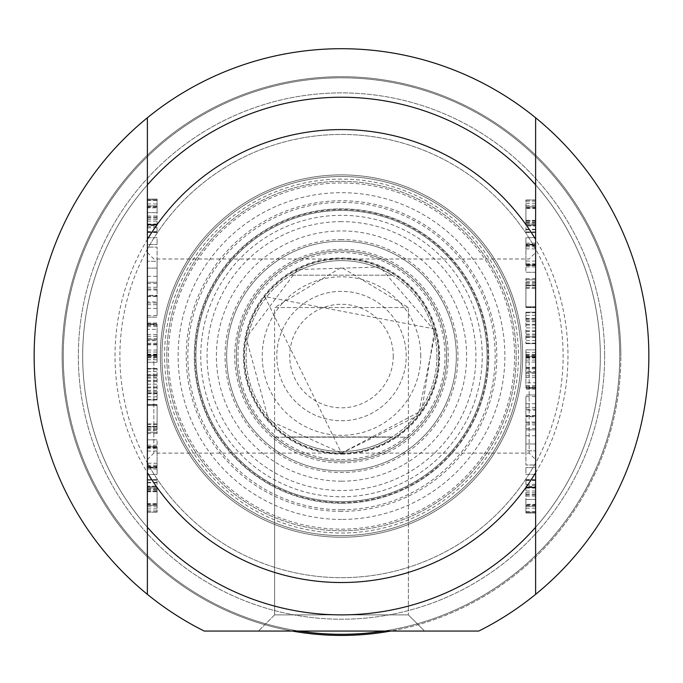 <?xml version="1.0" encoding="UTF-8"?>
<svg xmlns="http://www.w3.org/2000/svg" width="683" height="683" viewBox="0 0 683 683"><rect width="100%" height="100%" fill="white"/><g stroke="black" fill="none" stroke-linecap="round" stroke-linejoin="round"><path stroke-width="0.51" stroke-dasharray="3.42 2.56" d="M600.323 356.056A258.823 258.823 0 0 0 212.089 131.913A258.823 258.823 0 0 0 212.089 580.209A258.823 258.823 0 0 0 600.323 356.056A258.823 258.823 0 0 1 212.089 580.209A258.823 258.823 0 0 1 212.089 131.913A258.823 258.823 0 0 1 600.323 356.056M604.651 356.056A263.151 263.151 0 0 1 209.92 583.956A263.151 263.151 0 0 1 209.92 128.156A263.151 263.151 0 0 1 604.651 356.056A263.151 263.151 0 0 0 209.92 128.156A263.151 263.151 0 0 0 209.92 583.956A263.151 263.151 0 0 0 604.651 356.056M292.29 631.058A279.364 279.364 0 0 1 64.082 323.161A279.364 279.364 0 0 1 357.977 77.179A279.364 279.364 0 0 1 620.864 356.056A279.364 279.364 0 0 0 201.818 114.121A279.364 279.364 0 0 0 201.818 597.992A279.364 279.364 0 0 0 620.864 356.056A279.364 279.364 0 0 1 390.71 631.058M406.206 356.056A64.706 64.706 0 0 0 309.151 300.025A64.706 64.706 0 0 0 309.151 412.097A64.706 64.706 0 0 0 406.206 356.056A64.706 64.706 0 0 0 309.151 300.025A64.706 64.706 0 0 0 309.151 412.097A64.706 64.706 0 0 0 406.206 356.056M393.263 356.056A51.763 51.763 0 0 1 315.614 400.887A51.763 51.763 0 0 1 315.614 311.226A51.763 51.763 0 0 1 393.263 356.056M420.762 356.056A79.262 79.262 0 0 0 301.869 287.415A79.262 79.262 0 0 0 301.869 424.706A79.262 79.262 0 0 0 420.762 356.056M436.941 356.056A95.441 95.441 0 0 1 293.784 438.717A95.441 95.441 0 0 1 293.784 273.405A95.441 95.441 0 0 1 436.941 356.056A95.441 95.441 0 0 0 293.784 273.405A95.441 95.441 0 0 0 293.784 438.717A95.441 95.441 0 0 0 436.941 356.056M290.838 275.181A95.441 95.441 0 0 1 392.162 275.181A95.441 95.441 0 0 0 290.838 275.181L392.162 275.181L290.838 275.181M290.838 436.941A95.441 95.441 0 0 0 392.162 436.941A95.441 95.441 0 0 1 290.838 436.941L392.162 436.941L290.838 436.941M438.554 356.056A97.054 97.054 0 0 0 292.973 272.005A97.054 97.054 0 0 0 292.973 440.117A97.054 97.054 0 0 0 438.554 356.056A97.054 97.054 0 0 0 292.973 272.005A97.054 97.054 0 0 0 292.973 440.117A97.054 97.054 0 0 0 438.554 356.056M341.5 501.646A145.59 145.59 0 0 1 195.91 356.056A145.59 145.59 0 0 1 341.5 210.475A145.59 145.59 0 0 1 487.09 356.056A145.59 145.59 0 0 1 341.5 501.646A145.59 145.59 0 0 0 467.582 283.266A145.59 145.59 0 0 0 215.418 283.266A145.59 145.59 0 0 0 341.5 501.646M274.626 437.197L408.374 437.197L274.626 437.197L274.626 614.879L408.374 614.879L274.626 614.879L408.374 614.879L424.553 631.058L258.447 631.058L424.553 631.058L258.447 631.058L424.553 631.058L408.374 614.879L274.626 614.879L258.447 631.058L274.626 614.879L274.626 307.529L408.374 307.529L274.626 307.529L341.5 267.352L408.374 307.529L408.374 614.879L408.374 437.197M341.5 503.26A147.204 147.204 0 0 0 468.982 282.455A147.204 147.204 0 0 0 214.018 282.455A147.204 147.204 0 0 0 341.5 503.26A147.204 147.204 0 0 0 468.982 282.455A147.204 147.204 0 0 0 214.018 282.455A147.204 147.204 0 0 0 341.5 503.26M341.5 529.146A173.089 173.089 0 0 0 491.401 269.512A173.089 173.089 0 0 0 191.599 269.512A173.089 173.089 0 0 0 341.5 529.146M341.5 519.439A163.382 163.382 0 0 1 200.008 274.37A163.382 163.382 0 0 1 482.992 274.37A163.382 163.382 0 0 1 341.5 519.439M341.5 582.531A226.466 226.466 0 0 0 537.623 242.824A226.466 226.466 0 0 0 145.377 242.824A226.466 226.466 0 0 0 341.5 582.531M341.5 511.354A155.289 155.289 0 0 1 207.009 278.416A155.289 155.289 0 0 1 475.991 278.416A155.289 155.289 0 0 1 341.5 511.354M204.243 631.058L478.757 631.058L204.243 631.058A307.35 307.35 0 0 1 102.108 163.297A307.35 307.35 0 0 1 580.891 163.297A307.35 307.35 0 0 1 478.757 631.058A307.35 307.35 0 0 0 580.891 163.297A307.35 307.35 0 0 0 102.108 163.297A307.35 307.35 0 0 0 204.243 631.058L299.197 631.058A278.229 278.229 0 0 1 107.931 204.866A278.229 278.229 0 0 1 575.069 204.866A278.229 278.229 0 0 1 383.803 631.058L478.757 631.058A307.35 307.35 0 0 0 580.891 163.297A307.35 307.35 0 0 0 102.108 163.297A307.35 307.35 0 0 0 204.243 631.058M341.5 614.879A258.823 258.823 0 0 1 117.356 226.645A258.823 258.823 0 0 1 565.644 226.645A258.823 258.823 0 0 1 341.5 614.879A258.823 258.823 0 0 0 565.644 226.645A258.823 258.823 0 0 0 117.356 226.645A258.823 258.823 0 0 0 341.5 614.879A258.823 258.823 0 0 0 565.644 226.645A258.823 258.823 0 0 0 117.356 226.645A258.823 258.823 0 0 0 341.5 614.879A258.823 258.823 0 0 0 565.644 226.645A258.823 258.823 0 0 0 117.356 226.645A258.823 258.823 0 0 0 341.5 614.879M341.5 537.231A181.174 181.174 0 0 0 498.402 265.474A181.174 181.174 0 0 0 184.598 265.474A181.174 181.174 0 0 0 341.5 537.231A181.174 181.174 0 0 1 184.598 265.474A181.174 181.174 0 0 1 498.402 265.474A181.174 181.174 0 0 1 341.5 537.231A181.174 181.174 0 0 1 184.598 265.474A181.174 181.174 0 0 1 498.402 265.474A181.174 181.174 0 0 1 341.5 537.231M341.5 634.294A278.229 278.229 0 0 0 582.454 216.946A278.229 278.229 0 0 0 100.546 216.946A278.229 278.229 0 0 0 383.803 631.058A278.229 278.229 0 0 0 619.729 356.056A278.229 278.229 0 0 1 202.381 597.019A278.229 278.229 0 0 1 202.381 115.103A278.229 278.229 0 0 1 619.729 356.056A278.229 278.229 0 0 0 355.655 78.186A278.229 278.229 0 0 0 64.706 327.797A278.229 278.229 0 0 0 341.5 634.294M341.5 577.673A221.616 221.616 0 0 0 533.423 245.248A221.616 221.616 0 0 0 149.577 245.248A221.616 221.616 0 0 0 341.5 577.673A221.616 221.616 0 0 0 533.423 245.248A221.616 221.616 0 0 0 149.577 245.248A221.616 221.616 0 0 0 341.5 577.673M341.5 239.588A116.469 116.469 0 0 0 240.638 414.291A116.469 116.469 0 0 0 442.362 414.291A116.469 116.469 0 0 0 341.5 239.588M341.5 509.731A153.675 153.675 0 0 0 474.583 279.219A153.675 153.675 0 0 0 208.417 279.219A153.675 153.675 0 0 0 341.5 509.731M341.5 179.1A176.957 176.957 0 0 0 188.252 444.539A176.957 176.957 0 0 0 494.748 444.539A176.957 176.957 0 0 0 341.5 179.1M341.5 176.504A179.561 179.561 0 0 0 161.939 356.056A179.561 179.561 0 0 0 341.5 535.617A179.561 179.561 0 0 0 521.061 356.056A179.561 179.561 0 0 0 341.5 176.504M341.5 535.617A179.561 179.561 0 0 0 497.002 266.276A179.561 179.561 0 0 0 185.998 266.276A179.561 179.561 0 0 0 341.5 535.617A179.561 179.561 0 0 0 497.002 266.276A179.561 179.561 0 0 0 185.998 266.276A179.561 179.561 0 0 0 341.5 535.617M341.5 470.911A114.855 114.855 0 0 0 440.962 298.633A114.855 114.855 0 0 0 242.038 298.633A114.855 114.855 0 0 0 341.5 470.911A114.855 114.855 0 0 0 440.962 298.633A114.855 114.855 0 0 0 242.038 298.633A114.855 114.855 0 0 0 341.5 470.911A114.855 114.855 0 0 0 440.962 298.633A114.855 114.855 0 0 0 242.038 298.633A114.855 114.855 0 0 0 341.5 470.911M341.5 481.182A125.126 125.126 0 0 0 449.858 293.494A125.126 125.126 0 0 0 233.142 293.494A125.126 125.126 0 0 0 341.5 481.182M341.5 461.204A105.148 105.148 0 0 0 432.561 303.483A105.148 105.148 0 0 0 250.439 303.483A105.148 105.148 0 0 0 341.5 461.204A105.148 105.148 0 0 0 432.561 303.483A105.148 105.148 0 0 0 250.439 303.483A105.148 105.148 0 0 0 341.5 461.204M147.383 206.479L157.09 206.479L157.09 205.89L157.09 212.644L157.09 199.069L157.09 232.561L157.09 206.479M147.383 207.359L157.09 207.359M157.09 217.143L147.383 217.143L147.383 207.811L157.09 207.811M147.383 221.113L157.09 221.113M147.383 224.067L157.09 224.067M147.383 225.535L147.383 199.906L147.383 224.545L157.09 224.545L157.09 225.006L157.09 224.545L147.383 224.545L147.383 225.006L157.09 225.006L157.09 225.535L157.09 225.006L147.383 225.006L147.383 225.535L157.09 225.535M147.383 224.015L157.09 224.015M147.383 216.007L157.09 216.007M147.383 199.906L157.09 199.906L147.383 199.906M147.383 217.903L157.09 217.903M147.383 226.671L157.09 226.671M147.383 231.622L157.09 231.622M147.383 232.408L157.09 232.408M147.383 205.89L157.09 205.89L147.383 205.89L147.383 232.459L157.09 232.459M147.383 232.459L157.09 232.561M147.383 231.827L157.09 231.827M147.383 227.806L157.09 227.806M147.383 224.494L157.09 224.494M147.383 219.363L157.09 219.363M147.383 203.952L157.09 203.952M147.383 200.409L157.09 200.409M147.383 199.069L157.09 199.069L147.383 199.069M147.383 212.644L157.09 212.644L147.383 212.644M147.383 205.942L157.09 205.942M147.383 247.118L147.383 261.299L157.09 261.299L157.09 282.25L157.09 247.118L157.09 261.299L147.383 261.299L147.383 282.25L147.383 247.118L157.09 247.118L147.383 247.118M147.383 282.25L157.09 282.25L147.383 282.25M147.383 268.12L157.09 268.12L147.383 268.12M147.383 317.134L157.09 317.134L147.383 317.134L147.383 324.382L157.09 324.382L157.09 339.707L157.09 324.382M147.383 323.981L157.09 323.751L147.383 323.981M147.383 323.751L157.09 323.751M147.383 322.999L157.09 322.999M147.383 326.559L157.09 326.559M157.09 338.717L147.383 338.717L147.383 329.368L157.09 329.368M147.383 324.382L147.383 339.707L157.09 339.707L157.09 362.272L157.09 339.707L147.383 339.707L147.383 343.293L157.09 343.293M157.09 350.063L147.383 350.063L147.383 340.689L157.09 340.689M147.383 352.035L157.09 352.035M157.09 357.772L147.383 357.772L147.383 356.432L157.09 356.432M147.383 356.996L157.09 356.996M147.383 359.745L157.09 359.745M147.383 362.272L157.09 362.272L147.383 362.272L147.383 355.45L157.09 355.45M147.383 343.293L147.383 355.45M147.383 355.604L157.09 355.604M147.383 355.553L157.09 355.553M147.383 355.023L157.09 355.023M147.383 354.511L157.09 354.511M147.383 344.198L157.09 344.198M147.383 336.292L157.09 336.292M147.383 325.27L157.09 325.27M147.383 324.895L157.09 324.895M147.383 486.706L157.09 486.706L147.383 486.706L147.383 504.045L157.09 504.045L157.09 505.335L157.09 486.911L157.09 504.045M147.383 503.619L157.09 503.619M147.383 491.76L157.09 491.76M147.383 491.256L157.09 491.256M147.383 490.121L157.09 490.121M157.09 506.829L147.383 506.829L147.383 487.995L157.09 487.995L157.09 479.756L157.09 512.156L157.09 487.995L147.383 487.995L147.383 486.125L157.09 486.125M147.383 486.911L157.09 486.706L147.383 486.911M147.383 486.757L157.09 486.757M147.383 487.893L157.09 487.893M147.383 490.018L157.09 490.018M147.383 504.045L147.383 491.205L157.09 491.205M157.09 479.654L147.383 479.654L147.383 505.335L157.09 505.335L147.383 505.335L147.383 512.156L157.09 512.156L147.383 512.156M147.383 504.857L157.09 504.857M147.383 480.158L157.09 480.158M147.383 480.055L157.09 480.055M147.383 482.411L157.09 482.411M147.383 508.895L157.09 508.895M147.383 510.918L157.09 510.918M147.383 512.002L157.09 512.002M147.383 505.335L157.09 505.335L147.383 505.335M147.383 488.345L157.09 488.345M147.383 482.813L157.09 482.813M147.383 426.798L157.09 426.798L157.09 404.584L157.09 433.628L157.09 404.788L157.09 426.798L147.383 426.798L147.383 405.318L147.383 426.798L157.09 426.755M147.383 405.318L157.09 405.318L147.383 405.318M157.09 428.045L147.383 428.045L147.383 404.788L147.383 426.218L157.09 426.218M147.383 426.218L147.383 426.755M147.383 424.374L157.09 424.374M147.383 404.788L157.09 404.788L147.383 404.788M147.383 430.264L157.09 430.264M147.383 432.39L157.09 432.39M147.383 433.628L157.09 433.423M157.09 423.947L147.383 423.947L147.383 404.584L147.383 432.288L157.09 432.288M147.383 432.288L147.383 433.423M147.383 430.367L157.09 430.367M147.383 429.283L157.09 429.283M147.383 404.584L157.09 404.584L147.383 404.584M147.383 426.269L157.09 426.269M147.383 447.024L157.09 447.024L157.09 439.818L157.09 474.497L157.09 447.024M147.383 447.476L157.09 447.476M157.09 463.228L147.383 463.228L147.383 447.681L157.09 447.681M147.383 465.243L157.09 465.243M147.383 468.965L157.09 468.965M147.383 474.497L157.09 474.497L147.383 474.497L147.383 467.872L157.09 467.872L147.383 467.624L157.09 467.624M147.383 446.443L157.09 446.443L147.383 446.443L147.383 467.138L157.09 467.138M147.383 467.138L147.383 467.624M147.383 466.89L157.09 466.89M147.383 466.335L157.09 466.335M147.383 451.045L157.09 451.045M147.383 448.364L157.09 448.364M147.383 445.205L157.09 445.205M147.383 439.818L157.09 439.818L147.383 439.818M147.383 446.494L157.09 446.494M147.383 295.346L147.383 302.953L147.383 289.029L147.383 295.346L157.09 295.346L157.09 302.953L157.09 295.346M147.383 289.029L157.09 289.029M147.383 302.953L157.09 302.953M147.383 296.584L157.09 296.584M147.383 295.952L157.09 295.952L157.09 276.333L157.09 315.563L157.09 295.952L147.383 295.952M157.09 290.01L147.383 290.01L147.383 315.563L147.383 301.92L157.09 301.92M147.383 315.563L157.09 315.563M147.383 308.383L157.09 308.383M147.383 304.695L157.09 304.695M147.383 287.253L157.09 287.253M147.383 283.539L157.09 283.539M147.383 276.333L157.09 276.333M147.383 244.565L147.383 237.744L157.09 237.744L157.09 244.565L157.09 237.744L147.383 237.744L147.383 244.565L157.09 244.565L147.383 244.565M147.383 391.342L157.09 391.342L157.09 384.213L157.09 399.931L157.09 391.342M147.383 392.853L157.09 392.853M147.383 375.291L157.09 375.291L147.383 375.291L147.383 368.47L147.383 399.931L147.383 393.109L157.09 393.109M147.383 399.931L157.09 399.931L147.383 399.931M147.383 399.376L157.09 399.376M147.383 396.772L157.09 396.772M147.383 393.715L157.09 393.715M147.383 390.352L157.09 390.352M147.383 384.213L157.09 384.213L157.09 368.47L157.09 384.213L147.383 384.213M147.383 378.049L157.09 378.049M147.383 374.634L157.09 374.634M147.383 371.629L157.09 371.629M147.383 369.025L157.09 369.025M147.383 368.47L157.09 368.47L147.383 368.47M147.383 375.496L157.09 375.496M147.383 377.007L157.09 377.007M147.383 380.576L157.09 380.576M147.383 387.824L157.09 387.824M147.383 249.133L147.383 184.862L147.383 249.133A221.616 221.616 0 0 1 535.617 249.133L535.617 184.862L535.617 249.133A221.616 221.616 0 0 0 147.383 249.133M147.383 594.347L147.383 117.766M147.383 462.98L147.383 527.25L147.383 462.98A221.616 221.616 0 0 0 535.617 462.98L535.617 527.25L535.617 462.98A221.616 221.616 0 0 1 147.383 462.98M147.383 356.056L147.383 459.591L147.383 356.056M535.617 505.642L525.91 505.642L525.91 506.223L525.91 499.478L525.91 513.044L525.91 479.56L525.91 505.642M535.617 504.754L525.91 504.754M525.91 494.979L535.617 494.979L535.617 504.302L525.91 504.302M535.617 491.009L525.91 491.009M535.617 488.046L525.91 488.046M535.617 486.586L535.617 512.216L535.617 487.568L525.91 487.568L525.91 487.116L525.91 487.568L535.617 487.568L535.617 487.116L525.91 487.116L525.91 486.586L525.91 487.116L535.617 487.116L535.617 486.586L525.91 486.586M535.617 488.097L525.91 488.097M535.617 496.114L525.91 496.114M535.617 512.216L525.91 512.216L535.617 512.216M535.617 494.219L525.91 494.219M535.617 485.442L525.91 485.442M535.617 480.49L525.91 480.49M535.617 479.705L525.91 479.705M535.617 506.223L525.91 506.223L535.617 506.223L535.617 479.662L525.91 479.662M535.617 479.662L525.91 479.56M535.617 480.294L525.91 480.294M535.617 484.307L525.91 484.307M535.617 487.619L525.91 487.619M535.617 492.75L525.91 492.75M535.617 508.169L525.91 508.169M535.617 511.704L525.91 511.704M535.617 513.044L525.91 513.044L535.617 513.044M535.617 499.478L525.91 499.478L535.617 499.478M535.617 506.171L525.91 506.171M535.617 464.995L535.617 450.823L525.91 450.823L525.91 429.863L525.91 464.995L525.91 450.823L535.617 450.823L535.617 429.863L535.617 464.995L525.91 464.995L535.617 464.995M535.617 429.863L525.91 429.863L535.617 429.863M535.617 443.993L525.91 443.993L535.617 443.993M535.617 394.987L525.91 394.987L535.617 394.987L535.617 387.731L525.91 387.731L525.91 372.414L525.91 387.731M535.617 388.132L525.91 388.362L535.617 388.132M535.617 388.362L525.91 388.362M535.617 389.122L525.91 389.122M535.617 385.554L525.91 385.554M525.91 373.396L535.617 373.396L535.617 382.753L525.91 382.753M535.617 387.731L535.617 372.414L525.91 372.414L525.91 349.841L525.91 372.414L535.617 372.414L535.617 368.829L525.91 368.829M525.91 362.05L535.617 362.05L535.617 371.432L525.91 371.432M535.617 360.078L525.91 360.078M525.91 354.34L535.617 354.34L535.617 355.681L525.91 355.681M535.617 355.126L525.91 355.126M535.617 352.368L525.91 352.368M535.617 349.841L525.91 349.841L535.617 349.841L535.617 356.671L525.91 356.671M535.617 368.829L535.617 356.671M535.617 356.517L525.91 356.517M535.617 356.569L525.91 356.569M535.617 357.098L525.91 357.098M535.617 357.602L525.91 357.602M535.617 367.915L525.91 367.915M535.617 375.829L525.91 375.829M535.617 386.843L525.91 386.843M535.617 387.227L525.91 387.227M535.617 225.416L525.91 225.416L535.617 225.416L535.617 208.076L525.91 208.076L525.91 206.787L525.91 225.211L525.91 208.076M535.617 208.503L525.91 208.503M535.617 220.353L525.91 220.353M535.617 220.865L525.91 220.865M535.617 222.001L525.91 222.001M525.91 205.293L535.617 205.293L535.617 224.126L525.91 224.126L525.91 232.365L525.91 199.957L525.91 224.126L535.617 224.126L535.617 225.996L525.91 225.996M535.617 225.211L525.91 225.416L535.617 225.211M535.617 225.364L525.91 225.364M535.617 224.22L525.91 224.22M535.617 222.103L525.91 222.103M535.617 208.076L535.617 220.916L525.91 220.916M525.91 232.468L535.617 232.468L535.617 206.787L525.91 206.787L535.617 206.787L535.617 199.957L525.91 199.957L535.617 199.957M535.617 207.265L525.91 207.265M535.617 231.955L525.91 231.955M535.617 232.058L525.91 232.058M535.617 229.71L525.91 229.71M535.617 203.218L525.91 203.218M535.617 201.195L525.91 201.195M535.617 200.11L525.91 200.11M535.617 206.787L525.91 206.787L535.617 206.787M535.617 223.768L525.91 223.768M535.617 229.309L525.91 229.309M535.617 285.315L525.91 285.315L525.91 307.529L525.91 278.493L525.91 307.333L525.91 285.315L535.617 285.315L535.617 306.795L535.617 285.315L525.91 285.366M535.617 306.795L525.91 306.795L535.617 306.795M525.91 284.077L535.617 284.077L535.617 307.333L535.617 285.895L525.91 285.895M535.617 285.895L535.617 285.366M535.617 287.739L525.91 287.739M535.617 307.333L525.91 307.333L535.617 307.333M535.617 281.848L525.91 281.848M535.617 279.731L525.91 279.731M535.617 278.493L525.91 278.69M525.91 288.175L535.617 288.175L535.617 307.529L535.617 279.834L525.91 279.834M535.617 279.834L535.617 278.69M535.617 281.755L525.91 281.755M535.617 282.839L525.91 282.839M535.617 307.529L525.91 307.529L535.617 307.529M535.617 285.844L525.91 285.844M535.617 265.098L525.91 265.098L525.91 272.295L525.91 237.624L525.91 265.098M535.617 264.637L525.91 264.637M525.91 248.894L535.617 248.894L535.617 264.441L525.91 264.441M535.617 246.87L525.91 246.87M535.617 243.157L525.91 243.157M535.617 237.624L525.91 237.624L535.617 237.624L535.617 244.241L525.91 244.241L535.617 244.497L525.91 244.497M535.617 265.678L525.91 265.678L535.617 265.678L535.617 244.975L525.91 244.975M535.617 244.975L535.617 244.497M535.617 245.231L525.91 245.231M535.617 245.786L525.91 245.786M535.617 261.077L525.91 261.077M535.617 263.758L525.91 263.758M535.617 266.916L525.91 266.916M535.617 272.295L525.91 272.295L535.617 272.295M535.617 265.627L525.91 265.627M535.617 416.775L535.617 409.168L535.617 423.093L535.617 416.775L525.91 416.775L525.91 409.168L525.91 416.775M535.617 423.093L525.91 423.093M535.617 409.168L525.91 409.168M535.617 415.537L525.91 415.537M535.617 416.169L525.91 416.169L525.91 435.78L525.91 396.55L525.91 416.169L535.617 416.169M525.91 422.103L535.617 422.103L535.617 396.55L535.617 410.201L525.91 410.201M535.617 396.55L525.91 396.55M535.617 403.73L525.91 403.73M535.617 407.418L525.91 407.418M535.617 424.86L525.91 424.86M535.617 428.574L525.91 428.574M535.617 435.78L525.91 435.78M535.617 467.548L535.617 474.378L525.91 474.378L525.91 467.548L525.91 474.378L535.617 474.378L535.617 467.548L525.91 467.548L535.617 467.548M535.617 320.779L525.91 320.779L525.91 327.908L525.91 312.182L525.91 320.779M535.617 319.26L525.91 319.26M535.617 336.83L525.91 336.83L535.617 336.83L535.617 343.651L535.617 312.182L535.617 319.004L525.91 319.004M535.617 312.182L525.91 312.182L535.617 312.182M535.617 312.737L525.91 312.737M535.617 315.341L525.91 315.341M535.617 318.398L525.91 318.398M535.617 321.761L525.91 321.761M535.617 327.908L525.91 327.908L525.91 343.651L525.91 327.908L535.617 327.908M535.617 334.072L525.91 334.072M535.617 337.487L525.91 337.487M535.617 340.493L525.91 340.493M535.617 343.097L525.91 343.097M535.617 343.651L525.91 343.651L535.617 343.651M535.617 336.625L525.91 336.625M535.617 335.105L525.91 335.105M535.617 331.545L525.91 331.545M535.617 324.288L525.91 324.288M535.617 117.766L535.617 594.347M535.617 356.056L535.617 459.591L535.617 356.056M529.146 356.056L529.146 453.119L529.146 356.056M153.854 356.056L153.854 453.119L153.854 356.056M535.617 527.25A258.823 258.823 0 0 1 147.383 527.25A258.823 258.823 0 0 0 535.617 527.25A258.823 258.823 0 0 1 147.383 527.25M299.197 631.058L383.803 631.058M147.383 184.862A258.823 258.823 0 0 1 535.617 184.862A258.823 258.823 0 0 0 147.383 184.862A258.823 258.823 0 0 1 535.617 184.862M341.5 530.759A174.703 174.703 0 0 1 190.198 268.709A174.703 174.703 0 0 1 492.802 268.709A174.703 174.703 0 0 1 341.5 530.759A174.703 174.703 0 0 0 492.802 268.709A174.703 174.703 0 0 0 190.198 268.709A174.703 174.703 0 0 0 341.5 530.759M341.5 459.591A103.526 103.526 0 0 0 431.161 304.294A103.526 103.526 0 0 0 251.839 304.294A103.526 103.526 0 0 0 341.5 459.591M341.5 453.529A97.473 97.473 0 0 0 438.973 356.056A97.473 97.473 0 0 0 341.5 258.592A97.473 97.473 0 0 0 244.027 356.056A97.473 97.473 0 0 0 341.5 453.529M341.5 454.195A98.139 98.139 0 0 0 426.491 306.991A98.139 98.139 0 0 0 256.509 306.991A98.139 98.139 0 0 0 341.5 454.195M341.5 462.826A106.761 106.761 0 0 0 448.261 356.056A106.761 106.761 0 0 0 341.5 249.295A106.761 106.761 0 0 0 234.739 356.056A106.761 106.761 0 0 0 341.5 462.826M341.5 221.625A134.44 134.44 0 0 0 207.06 356.056A134.44 134.44 0 0 0 341.5 490.496A134.44 134.44 0 0 0 475.94 356.056A134.44 134.44 0 0 0 341.5 221.625M341.5 502.543A146.486 146.486 0 0 0 468.359 282.813A146.486 146.486 0 0 0 214.641 282.813A146.486 146.486 0 0 0 341.5 502.543M341.5 496.789A140.732 140.732 0 0 0 463.381 285.69A140.732 140.732 0 0 0 219.619 285.69A140.732 140.732 0 0 0 341.5 496.789M147.383 354.161L157.09 354.161M147.383 344.881L157.09 344.881M147.383 334.525L157.09 334.525M147.383 479.756L157.09 479.756L147.383 479.756M147.383 489.583L157.09 489.583M147.383 387.048L157.09 387.048M147.383 381.353L157.09 381.353M147.383 375.343L157.09 375.343M535.617 357.96L525.91 357.96M535.617 367.232L525.91 367.232M535.617 377.597L525.91 377.597M535.617 232.365L525.91 232.365L535.617 232.365M535.617 222.53L525.91 222.53M535.617 325.074L525.91 325.074M535.617 330.76L525.91 330.76M535.617 336.779L525.91 336.779M341.5 453.119L421.778 410.611L434.704 328.984L264.808 296.567L341.5 453.119L418.192 415.546L435.506 331.921L380.047 266.985L297.438 269.58L246.162 337.872L268.692 420.241L341.5 453.119M147.383 459.591L153.854 453.119L529.146 453.119L535.617 459.591M147.383 252.531L153.854 259.002L529.146 259.002L535.617 252.531"/><path stroke-width="1.02" d="M390.71 631.058A279.364 279.364 0 0 1 292.29 631.058M147.383 207.811L147.383 205.89M147.383 232.561L147.383 217.143M147.383 329.368L147.383 317.134M147.383 340.689L147.383 338.717M147.383 356.432L147.383 350.063M147.383 362.272L147.383 357.772M147.383 491.205L147.383 479.654M147.383 512.156L147.383 506.829M147.383 433.628L147.383 428.045M147.383 426.798L147.383 423.947M147.383 447.681L147.383 446.443M147.383 474.497L147.383 463.228M147.383 301.92L147.383 290.01M147.383 393.109L147.383 375.291M147.383 472.704L147.383 594.347A307.35 307.35 0 0 1 147.383 117.766L147.383 472.704A226.466 226.466 0 0 0 535.617 472.704L535.617 117.766A307.35 307.35 0 0 1 535.617 594.347L535.617 472.704M535.617 504.302L535.617 506.223M535.617 479.56L535.617 494.979M535.617 382.753L535.617 394.987M535.617 371.432L535.617 373.396M535.617 355.681L535.617 362.05M535.617 349.841L535.617 354.34M535.617 220.916L535.617 232.468M535.617 199.957L535.617 205.293M535.617 278.493L535.617 284.077M535.617 285.315L535.617 288.175M535.617 264.441L535.617 265.678M535.617 237.624L535.617 248.894M535.617 410.201L535.617 422.103M535.617 319.004L535.617 336.83M147.383 527.25A258.823 258.823 0 0 0 535.617 527.25M535.617 594.347A307.35 307.35 0 0 1 478.757 631.058L204.243 631.058A307.35 307.35 0 0 1 147.383 594.347M147.383 117.766A307.35 307.35 0 0 1 535.617 117.766M147.383 239.409A226.466 226.466 0 0 1 535.617 239.409M535.617 184.862A258.823 258.823 0 0 0 147.383 184.862M383.803 631.058A278.229 278.229 0 0 1 299.197 631.058"/></g></svg>
